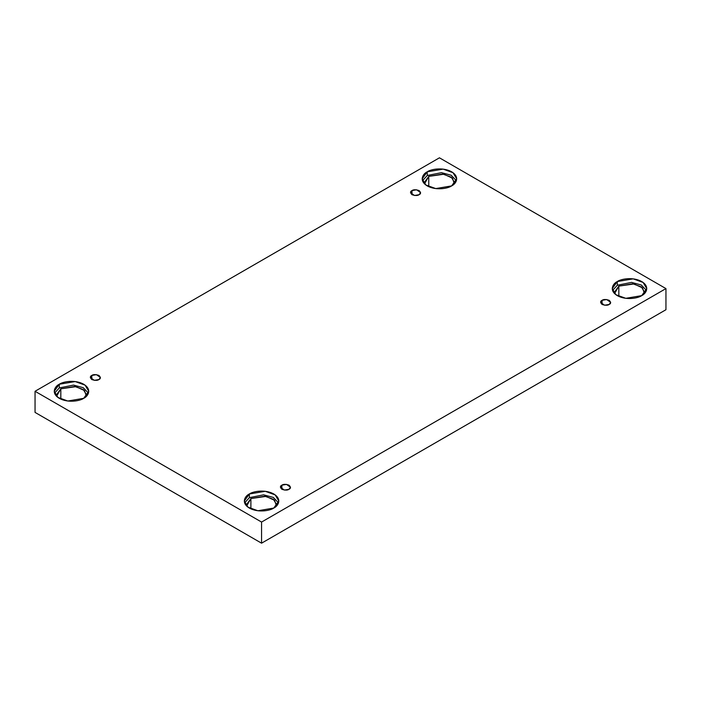 <?xml version="1.0" encoding="UTF-8"?>
<svg xmlns="http://www.w3.org/2000/svg" width="701" height="701" viewBox="0 0 701 701"><rect width="100%" height="100%" fill="white"/><g stroke="black" fill="none" stroke-linecap="round" stroke-linejoin="round"><path stroke-width="1.05" d="M411.995 190.584L410.523 192.644L414.475 195.483L419.11 194.694C417.63 195.781 415.255 195.781 411.995 194.694C410.111 192.81 410.111 191.443 411.995 190.584C413.476 189.498 415.842 189.498 419.11 190.584C420.994 192.468 420.994 193.844 419.11 194.694L420.582 192.644L416.631 189.805L411.995 190.584L411.995 194.694L411.995 190.584M91.813 375.438L90.341 377.497L94.302 380.328L98.929 379.548C97.457 380.634 95.082 380.634 91.813 379.548C89.93 377.664 89.93 376.297 91.813 375.438C93.294 374.352 95.669 374.352 98.929 375.438C100.813 377.322 100.813 378.698 98.929 379.548L100.409 377.497L96.449 374.658L91.813 375.438L91.813 379.548L91.813 375.438M281.89 485.18L280.418 487.23L284.369 490.069L289.005 489.289C287.524 490.376 285.158 490.376 281.89 489.289C280.006 487.405 280.006 486.03 281.89 485.18C283.37 484.093 285.745 484.093 289.005 485.18C290.889 487.064 290.889 488.431 289.005 489.289L290.477 487.23L286.525 484.391L281.89 485.18L281.89 489.289L281.89 485.18M602.071 300.326L600.591 302.376L604.551 305.215L609.187 304.436C607.706 305.522 605.331 305.522 602.071 304.436C600.187 302.552 600.187 301.176 602.071 300.326C603.543 299.239 605.918 299.239 609.187 300.326C611.07 302.21 611.07 303.577 609.187 304.436L610.659 302.376L606.698 299.546L602.071 300.326L602.071 304.436L602.071 300.326M59.296 384.244L54.24 391.281L57.911 397.423L67.795 401.016L83.691 398.326C80.606 400.665 68.488 403.443 59.296 398.326C50.428 393.016 55.23 386.023 59.296 384.244C62.371 381.896 74.49 379.127 83.691 384.244C92.55 389.554 87.748 396.547 83.691 398.326L88.738 391.281L85.075 385.147L75.182 381.554L59.296 384.244L59.296 387.942L59.296 384.244M54.538 393.13L59.296 387.942L54.538 393.13M86.582 394.978L83.375 389.607L74.718 386.47L60.821 388.818L56.395 394.978L56.562 396.275L60.821 388.818L60.821 399.106L60.821 388.818L75.945 386.654L84.514 390.58L86.416 396.275M427.242 171.806L422.186 178.851L425.857 184.994L435.75 188.578L451.637 185.896C448.561 188.236 436.434 191.014 427.242 185.896C418.383 180.586 423.185 173.585 427.242 171.806C430.318 169.467 442.445 166.689 451.637 171.806C460.496 177.116 455.694 184.118 451.637 185.896L456.684 178.851L453.021 172.709L443.128 169.125L427.242 171.806L427.242 175.504L427.242 171.806M422.484 180.7L427.242 175.504L422.484 180.7M428.767 176.389L424.342 182.549L424.508 183.846L428.767 176.389L428.767 186.676L428.767 176.389L443.891 174.225L452.46 178.142L454.362 183.846L454.528 182.549L451.321 177.178L442.664 174.032L428.767 176.389M617.309 281.548L612.262 288.593L615.925 294.727L625.818 298.319L641.704 295.629C638.629 297.978 626.51 300.747 617.309 295.629C608.45 290.319 613.252 283.327 617.309 281.548C620.394 279.208 632.512 276.431 641.704 281.548C650.572 286.858 645.77 293.85 641.704 295.629L646.76 288.593L643.089 282.45L633.205 278.858L617.309 281.548L617.309 285.246L617.309 281.548M612.56 290.442L617.309 285.246L612.56 290.442M644.605 292.282L641.397 286.911L632.74 283.774L618.834 286.122L614.418 292.282L614.584 293.579L618.834 286.122L618.834 296.409L618.834 286.122L633.967 283.958L642.537 287.883L644.438 293.579M249.363 493.977L244.316 501.022L247.979 507.165L257.872 510.749L273.758 508.067C270.682 510.407 258.555 513.185 249.363 508.067C240.504 502.757 245.306 495.756 249.363 493.977C252.439 491.638 264.566 488.86 273.758 493.977C282.617 499.287 277.815 506.288 273.758 508.067L278.814 501.022L275.142 494.88L265.25 491.296L249.363 493.977L249.363 497.675L249.363 493.977M244.614 502.871L249.363 497.675L244.614 502.871M250.888 498.56L246.472 504.72L246.638 506.017L250.888 498.56L250.888 508.847L250.888 498.56L266.021 496.396L274.582 500.312L276.492 506.017L276.658 504.72L273.443 499.349L264.794 496.203L250.888 498.56M261.561 543.187L665.95 309.719L665.95 288.593L261.561 522.061L261.561 543.187L261.561 522.061L35.05 391.281L439.439 157.813L665.95 288.593L665.95 309.719L261.561 543.187L35.05 412.407L35.05 391.281L35.05 412.407L261.561 543.187M261.561 522.061L665.95 288.593L439.439 157.813L35.05 391.281L261.561 522.061M278.516 502.871L273.302 497.421L263.62 494.836L249.363 497.675L263.62 494.836L273.302 497.421L278.516 502.871M646.462 290.442L641.249 284.992L631.575 282.398L617.309 285.246L631.575 282.398L641.249 284.992L646.462 290.442M456.386 180.7L451.172 175.25L441.499 172.665L427.242 175.504L441.499 172.665L451.172 175.25L456.386 180.7M88.44 393.13L83.226 387.688L73.552 385.094L59.296 387.942L73.552 385.094L83.226 387.688L88.44 393.13"/></g></svg>
